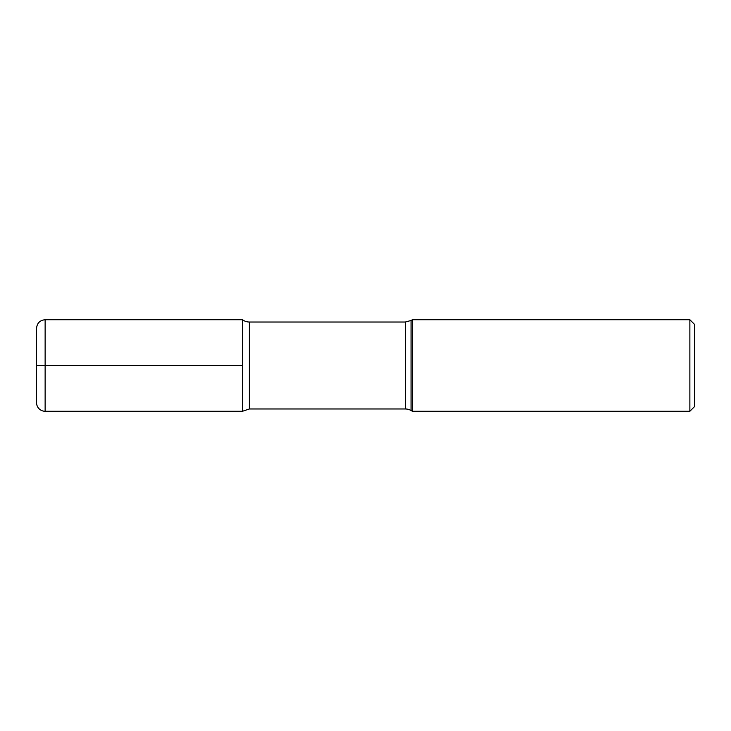 <?xml version="1.0" encoding="UTF-8"?>
<svg xmlns="http://www.w3.org/2000/svg" width="731" height="731" viewBox="0 0 731 731"><rect width="100%" height="100%" fill="white"/><g stroke="black" fill="none" stroke-linecap="round" stroke-linejoin="round"><path stroke-width="1.1" d="M689.872 411.27L689.872 319.73L694.45 324.308L694.45 406.692L689.872 411.27L412.366 411.27L411.06 410.511A11.44 11.44 0 0 0 405.339 408.976L249.362 408.976L249.362 322.024A11.44 11.44 0 0 1 242.5 319.73L242.5 365.5L242.5 319.73L45.13 319.73L45.13 411.27A8.58 8.58 0 0 1 36.55 402.69L36.55 328.31C37.062 323.102 39.922 320.242 45.13 319.73M411.06 410.511L411.06 320.489L412.366 319.73L412.366 411.27M249.362 408.976L242.5 411.27L242.5 365.5L242.5 411.27L45.13 411.27M36.55 365.5L242.5 365.5M405.339 408.976L405.339 322.024L249.362 322.024M412.366 319.73L689.872 319.73M411.06 320.489L405.339 322.024"/></g></svg>
